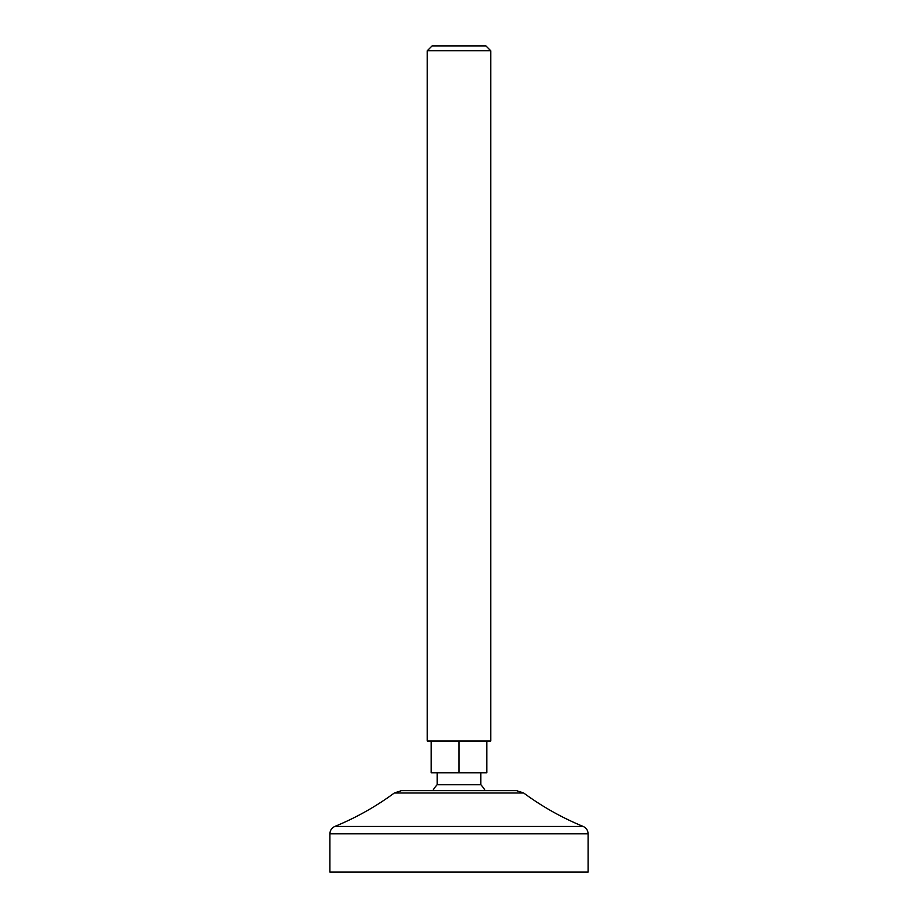 <?xml version="1.0" encoding="UTF-8"?>
<svg xmlns="http://www.w3.org/2000/svg" width="918" height="918" viewBox="0 0 918 918"><rect width="100%" height="100%" fill="white"/><g stroke="black" fill="none" stroke-linecap="round" stroke-linejoin="round"><path stroke-width="1.38" d="M427.226 741.021L490.774 741.021L490.774 50.777L427.226 50.777L427.226 741.021M480.848 784.718L437.152 784.718A29.789 29.789 0 0 0 432.86 790.673L485.14 790.673A29.789 29.789 0 0 0 480.848 784.718L480.848 772.795M431.196 741.021L431.196 772.795L486.804 772.795L486.804 741.021M490.774 50.777L485.909 45.9L432.103 45.9L427.226 50.777M588.094 872.1L329.906 872.1L329.906 833.785L588.094 833.785L588.094 872.1M516.604 790.673L401.396 790.673L394.327 792.991L523.673 792.991L516.604 790.673M459 772.795L459 741.021M588.094 833.785C587.933 830.342 586.292 827.898 583.159 826.441L334.841 826.441C331.708 827.898 330.067 830.342 329.906 833.785M437.152 784.718L437.152 772.795M583.159 826.441C561.965 817.731 542.136 806.589 523.673 792.991M334.841 826.441C356.035 817.731 375.864 806.589 394.327 792.991"/></g></svg>
